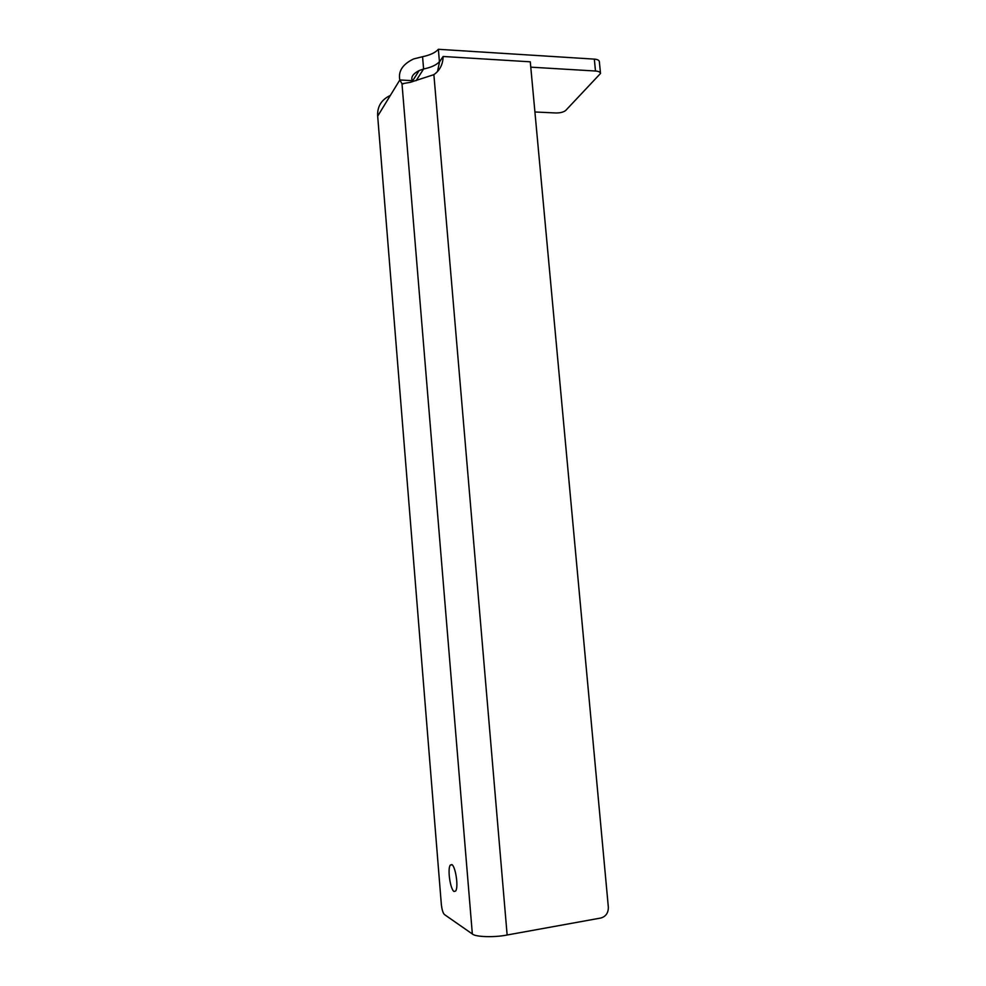 <?xml version="1.0" encoding="UTF-8"?>
<svg xmlns="http://www.w3.org/2000/svg" width="986" height="986" viewBox="0 0 986 986"><rect width="100%" height="100%" fill="white"/><g stroke="black" fill="none" stroke-linecap="round" stroke-linejoin="round"><path stroke-width="1.48" d="M530.776 67.159L595.482 71.017C598.539 71.226 600.215 72.04 600.511 73.457L599.352 61.625C599.057 60.183 597.38 59.345 594.336 59.123L438.363 49.3C435.356 52.665 430.093 55.13 422.563 56.707L413.627 58.938C402.695 64.176 398.085 71.189 399.811 79.977L401.992 83.748L403.447 83.822M600.511 73.457L565.754 110.407C563.622 112.133 560.331 112.996 555.882 112.971L534.917 111.985M472.343 933.976L401.992 83.748L410.176 82.356L433.877 74.653C439.904 70.351 442.985 64.3 443.108 56.485L530.283 61.81L608.35 907.28C608.337 912.925 605.86 916.499 600.918 918.003L507.137 934.999C494.442 937.612 475.24 937.008 472.343 933.976L444.378 914.503C442.911 912.95 441.888 909.499 441.321 904.174L377.675 116.151C377.133 106.599 381.36 99.685 390.357 95.42M454.041 891.492C450.405 889.582 447.25 869.122 450.282 865.092L451.834 864.574C455.433 866.115 458.749 886.932 455.668 891.011L454.041 891.492M443.108 56.485L439.534 61.884L437.501 71.559M412.678 81.665L412.271 80.642C410.78 77.044 413.085 73.679 419.173 70.548L423.598 68.995L422.563 56.707M416.117 80.679L423.598 68.995C431.141 67.442 436.416 65.014 439.423 61.711L438.363 49.3M377.675 116.151L399.811 79.977L412.271 80.642M594.336 59.123L595.482 71.017M433.877 74.653L507.137 934.999M450.282 865.092L452.143 864.796M419.173 70.548L412.456 81.135"/></g></svg>
